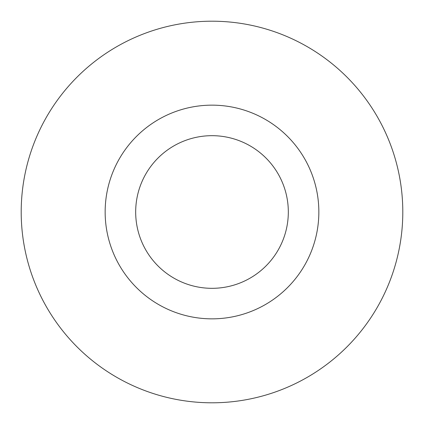 <?xml version="1.0" encoding="UTF-8"?>
<svg xmlns="http://www.w3.org/2000/svg" width="424" height="424" viewBox="0 0 424 424"><rect width="100%" height="100%" fill="white"/><g stroke="black" fill="none" stroke-linecap="round" stroke-linejoin="round"><path stroke-width="0.64" d="M288.32 212A76.32 76.32 0 0 0 212 135.68A76.32 76.32 0 0 0 135.68 212A76.32 76.32 0 0 0 212 288.32A76.32 76.32 0 0 0 288.32 212M402.8 212A190.8 190.8 0 0 0 212 21.2A190.8 190.8 0 0 0 21.2 212A190.8 190.8 0 0 0 212 402.8A190.8 190.8 0 0 0 402.8 212M318.848 212A106.848 106.848 0 0 1 212 318.848A106.848 106.848 0 0 1 105.152 212A106.848 106.848 0 0 1 212 105.152A106.848 106.848 0 0 1 318.848 212"/></g></svg>
